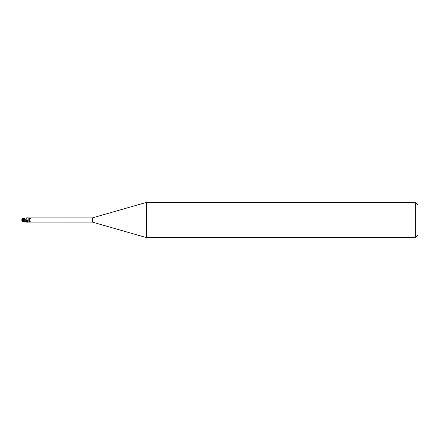 <?xml version="1.0" encoding="UTF-8"?>
<svg xmlns="http://www.w3.org/2000/svg" width="440" height="440" viewBox="0 0 440 440"><rect width="100%" height="100%" fill="white"/><g stroke="black" fill="none" stroke-linecap="round" stroke-linejoin="round"><path stroke-width="0.33" stroke-dasharray="2.2 1.65" d="M22.226 219.01L22.099 219.395L22.226 219.01L28.072 219.01L28.116 221.568L28.072 220.99L22.88 220.99L22.88 219.01L28.072 219.01L28.133 218.185L28.072 220.99L28.072 219.01L28.072 220.99L22.226 220.99L22.099 220.605L22.957 220.704L22.099 220.605M28.083 220.413L28.16 219.071A2.393 0.369 -19.8 0 1 29.766 218.647C30.228 218.224 30.003 217.976 29.101 217.905L28.16 217.888M28.16 219.071L28.16 222.002L29.354 222.101A2.387 0.369 -19.8 0 1 30.965 221.7L30.883 221.348C29.678 220.764 29.304 219.863 29.766 218.647M29.354 222.101L30.965 221.7M28.331 222.068A2.272 0.352 -19.8 0 1 30.883 221.348M28.16 222.002L28.16 219.632L22.248 221.067L22.358 221.392M92.4 217.888L92.4 222.112M28.16 220.93L28.16 217.998M28.16 217.712L28.16 218.185A3.306 0.506 -19.8 0 1 29.101 217.905M28.083 219.549L28.171 222.272L28.083 219.549M418 205.04L418 234.96M415.36 202.4L415.36 237.6M146.416 202.4L146.416 237.6M22.88 219.01L22.88 220.99M22.644 220L22.814 220.605M28.16 217.8C26.461 217.751 24.409 218.477 22 219.989L22 220.446M22.93 220.484L28.083 219.087L28.133 218.185L22.919 219.566L22.88 221.012M22 220.297L22.061 219.522L25.845 217.938M22.248 218.95L21.967 219.808M27.242 222.2L28.16 222.156M22.127 220.688L22.259 221.089M21.648 220.181L22.418 219.791L22 219.995L22.963 220.49M22.495 219.753L22.963 219.511L22.495 219.753"/><path stroke-width="0.66" d="M146.416 237.6L92.4 222.112L92.4 217.888L146.416 202.4L415.36 202.4L418 205.04L418 234.96L415.36 237.6L146.416 237.6L146.416 202.4M415.36 237.6L415.36 202.4M23.095 220.649L22.924 219.516L28.083 220.913L28.171 222.288L28.083 220.33L28.16 222.2C26.461 222.25 24.409 221.524 22 220.011L22.644 220M29.354 217.899A2.387 0.369 -160.2 0 0 30.965 218.301L27.242 217.8L28.16 217.861L28.16 220.93L28.16 220.352L22.248 218.933L22.358 218.609L22.226 219.01M92.4 222.112L29.101 222.096C30.003 222.024 30.228 221.777 29.766 221.353C29.304 220.138 29.678 219.236 30.883 218.653L30.965 218.301M28.16 217.888L92.4 217.888M22.919 220.435L28.133 221.815L28.16 220.93A2.393 0.369 -160.2 0 0 29.766 221.353M28.331 217.932A2.272 0.352 -160.2 0 0 30.883 218.653M22.495 220.248L22.814 219.395L22.099 219.395L22 220.011L22 219.555M28.16 222.2L25.845 222.063L22.061 220.479L22 220L22.963 220.49M22.127 219.313L22.259 218.911M22.814 219.395L22.099 219.395M22.924 219.516L22.88 218.988M29.101 222.096A3.306 0.506 -160.2 0 1 28.16 221.815L28.16 222.288M21.648 219.819L22.418 220.209M28.16 217.861L28.083 220.413M22.358 218.609L27.242 217.8M22.237 221.029L21.967 220.193M21.648 220.181L22.495 219.753M22.226 220.99L22 220.297M22.358 221.392L25.845 222.063"/></g></svg>

